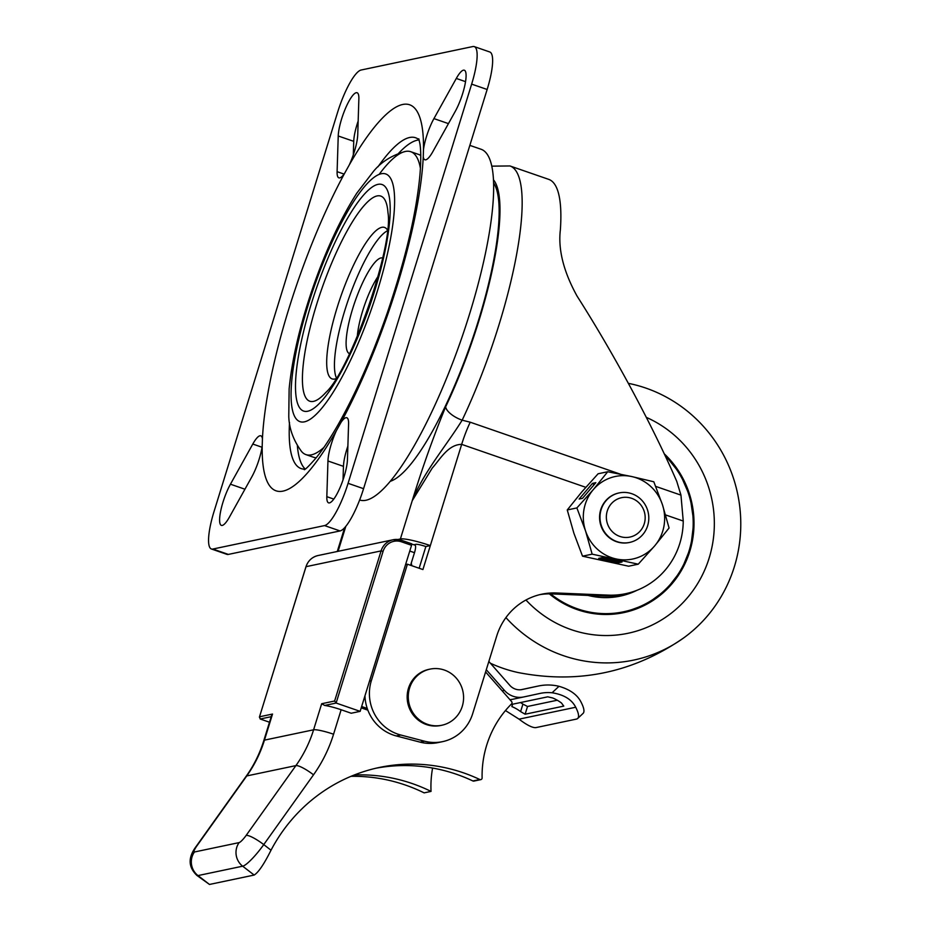 <?xml version="1.0" encoding="UTF-8"?>
<svg xmlns="http://www.w3.org/2000/svg" width="931" height="931" viewBox="0 0 931 931"><rect width="100%" height="100%" fill="white"/><g stroke="black" fill="none" stroke-linecap="round" stroke-linejoin="round"><path stroke-width="1.4" d="M409.628 137.497A175.028 41.022 109.1 0 1 419.136 139.906A175.028 41.022 -70.9 0 0 415.575 137.753A175.028 41.022 -70.9 0 0 409.628 137.497A175.028 41.022 -70.9 0 0 377.986 166.8A175.028 41.022 109.1 0 1 409.628 137.497M341.107 422.22L336.44 430.599A26.149 6.133 -70.9 0 0 327.956 460.985L326.828 496.677A26.149 6.133 -70.9 0 0 328.585 502.856A26.149 6.133 -70.9 0 0 339.92 487.891A26.149 6.133 -70.9 0 0 347.449 459.611L348.578 423.919A26.149 6.133 -70.9 0 0 346.821 417.74A26.149 6.133 -70.9 0 0 345.936 417.705A26.149 6.133 -70.9 0 0 341.107 422.22A204.25 47.865 109.1 0 0 423.256 156.85A26.149 6.133 -70.9 0 0 424.873 159.783A26.149 6.133 -70.9 0 0 432.903 151.544L455.247 111.394A26.149 6.133 -70.9 0 0 464.767 85.687A26.149 6.133 -70.9 0 0 464.325 70.209A26.149 6.133 -70.9 0 0 463.429 70.174A26.149 6.133 -70.9 0 0 456.295 78.448L433.939 118.598A26.149 6.133 -70.9 0 0 423.489 149.402L423.256 156.85M262.193 446.193L262.437 438.745A26.149 6.133 -70.9 0 0 260.82 435.813A26.149 6.133 -70.9 0 0 259.935 435.778A26.149 6.133 -70.9 0 0 252.79 444.052L230.446 484.201A26.149 6.133 -70.9 0 0 220.926 509.909A26.149 6.133 -70.9 0 0 221.369 525.387A26.149 6.133 -70.9 0 0 229.398 517.147L251.742 476.998A26.149 6.133 -70.9 0 0 262.193 446.193A204.25 47.865 109.1 0 0 283.001 491.114A204.25 47.865 109.1 0 0 336.44 430.599M358.866 98.919A26.149 6.133 -70.9 0 0 357.097 92.739A26.149 6.133 -70.9 0 0 356.212 92.704A26.149 6.133 -70.9 0 0 345.087 109.323A26.149 6.133 -70.9 0 0 338.232 135.984L337.103 171.676A26.149 6.133 -70.9 0 0 338.872 177.856A26.149 6.133 -70.9 0 0 344.575 173.375L349.241 164.996A26.149 6.133 -70.9 0 0 357.737 134.611L358.866 98.919M324.547 525.584A42.174 9.88 -70.9 0 0 348.078 483.317L471.645 84.127A42.174 9.88 -70.9 0 0 474.263 46.608A42.174 9.88 -70.9 0 0 472.832 46.55L361.147 70.011A42.174 9.88 -70.9 0 0 337.616 112.279L214.049 511.48A42.174 9.88 -70.9 0 0 211.418 548.987A42.174 9.88 -70.9 0 0 212.862 549.046L324.547 525.584L340.048 530.938A42.174 9.88 -70.9 0 0 363.567 488.682L487.146 89.481A42.174 9.88 -70.9 0 0 489.764 51.973L474.263 46.608M305.24 469.084A175.028 41.022 109.1 0 1 289.506 422.499A175.028 41.022 -70.9 0 0 301.109 468.572A175.028 41.022 -70.9 0 0 305.24 469.084M211.418 548.987L226.92 554.352A42.174 9.88 -70.9 0 0 228.351 554.41L340.048 530.938M358.156 121.088A26.149 6.133 -70.9 0 0 353.733 141.337L353.303 154.872M347.88 446.089A26.149 6.133 -70.9 0 0 343.458 466.35L343.027 479.872M335.87 378.719A80.136 18.783 109.1 0 1 334.869 379.01A80.136 18.783 109.1 0 1 337.127 307.626A80.136 18.783 109.1 0 1 381.826 227.315A80.136 18.783 109.1 0 1 387.377 229.876M379.138 174.4A160.272 37.554 109.1 0 1 405.299 151.474A160.272 37.554 109.1 0 1 420.416 168.36A160.272 37.554 -70.9 0 0 410.746 151.706A160.272 37.554 -70.9 0 0 405.299 151.474C391.951 155.233 381.384 161.819 373.61 171.211L356.841 193.113C340.56 218.61 325.897 250.16 312.828 287.737C299.968 325.198 292.078 358.9 289.134 388.855L288.773 416.157C289.064 428.4 293.312 440.165 301.504 451.43A160.272 37.554 109.1 0 0 311.385 454.852A160.272 37.554 -70.9 0 0 323.837 447.497A160.272 37.554 109.1 0 1 311.385 454.852A160.272 37.554 -70.9 0 1 305.938 454.619L313.689 457.296A160.272 37.554 -70.9 0 0 316.179 457.784M427.527 724.33A28.675 27.604 -101.9 0 1 408.302 695.399A28.675 27.604 -101.9 0 1 430.041 669.121A28.675 27.604 -101.9 0 1 444.331 670.041A28.675 27.604 -101.9 0 1 463.557 698.96A28.675 27.604 -101.9 0 1 441.829 725.249A28.675 27.604 -101.9 0 1 427.527 724.33M430.041 669.121L428.923 669.354A28.675 27.604 78.1 0 0 407.184 695.643A28.675 27.604 78.1 0 0 426.41 724.562A28.675 27.604 78.1 0 0 440.712 725.482L441.829 725.249M585.797 487.32L461.671 444.366L422.918 569.551L407.417 564.198L371.329 680.759A42.174 40.603 78.1 0 0 397.723 734.093A42.174 40.603 78.1 0 0 400.737 735.001L424.548 741.204A42.174 40.603 78.1 0 0 442.574 741.646A42.174 40.603 78.1 0 0 472.645 713.774L496.735 635.978A63.261 60.899 -101.9 0 1 541.842 594.176A63.261 60.899 -101.9 0 1 556.377 592.977L608.211 595.13A75.911 73.084 78.1 0 0 625.644 593.687A75.911 73.084 78.1 0 0 683.238 521.034L665.595 514.936M364.964 695.794A42.174 40.603 78.1 0 0 393.254 735.025A42.174 40.603 78.1 0 0 396.269 735.944L420.079 742.135A42.174 40.603 78.1 0 0 438.105 742.589L442.574 741.646M655.703 486.389L680.957 495.129L676.756 481.374C652.899 426.247 614.018 353.989 577.045 296.07C563.558 271.584 557.995 249.496 560.369 229.806A179.252 42.011 -70.9 0 0 548.696 179.357L509.944 165.951A179.252 42.011 109.1 0 1 462.16 420.172L470.225 422.209L620.465 474.205M680.957 495.129L683.238 521.034M539.619 594.688A63.261 60.899 -101.9 0 1 551.908 593.908L603.742 596.073A75.911 73.084 78.1 0 0 621.175 594.63L625.644 593.687M397.863 539.503L400.388 538.968A25.3 3.421 -162.8 0 1 430.331 545.601L425.863 546.544A8.437 1.14 -162.8 0 0 415.878 544.332L413.806 544.763M470.225 422.209A42.174 9.88 109.1 0 0 461.671 444.366C448.148 444.471 440.282 459.088 432.193 468.142L412.235 500.692C422.185 468.212 433.322 436.93 445.646 406.824A162.378 38.055 -70.9 0 0 493.43 179.764M493.558 182.883A160.272 37.554 109.1 0 1 471.33 342.259A160.272 37.554 109.1 0 1 390.31 481.292M469.841 145.376L481.024 149.239A185.572 43.489 109.1 0 1 465.57 326.56A185.572 43.489 109.1 0 1 365.964 500.261A185.572 43.489 109.1 0 1 359.657 499.982L359.657 499.982M419.148 139.929A175.028 41.022 -70.9 0 0 417.379 140.174A175.028 41.022 -70.9 0 0 398.456 153.475M297.361 445.623A175.028 41.022 -70.9 0 0 305.263 469.073M425.863 546.544L419.148 568.247M407.417 564.198L405.579 564.582M445.646 406.824A16.874 7.017 -154.6 0 0 462.16 420.172C446.03 446.112 423.721 471.994 412.235 500.692L400.388 538.968M420.754 155.547A160.272 37.554 -70.9 0 0 418.496 154.383L410.746 151.706M387.273 230.853A80.136 18.783 -70.9 0 0 348.345 299.701A80.136 18.783 -70.9 0 0 336.394 377.881M378.126 276.321A42.174 9.88 -70.9 0 0 357.306 336.487M480.827 779.631L473.902 781.086A1.687 1.629 -101.9 0 1 472.901 780.969L479.826 779.515A1.687 1.629 78.1 0 0 482.107 777.967A101.223 97.441 78.1 0 1 511.538 703.929A1.687 1.629 78.1 0 0 511.608 701.578L485.598 671.949M354.315 774.976A168.709 162.413 -101.9 0 1 431.041 791.408L424.117 792.863A168.709 162.413 -101.9 0 0 350.987 776.326M209.487 884.45L196.918 875.443A25.3 4.539 -52.4 0 0 197.989 875.582L209.487 884.45L254.163 875.059L242.665 866.191L197.989 875.582A16.874 16.246 78.1 0 1 194.439 851.993A8.437 1.513 127.6 0 1 197 845.732L246.762 775.93L295.907 765.608A126.523 121.81 78.1 0 0 313.596 729.799L321.672 703.731L334.625 701.008L336.126 703.045L360.146 711.354L411.549 545.298L401.482 541.807A15.187 14.617 78.1 0 0 383.083 551.35L336.126 703.045L324.675 705.454A16.874 2.281 17.2 0 1 341.142 709.748L333.566 734.222A143.397 138.044 -101.9 0 1 313.514 774.813L263.752 844.603L271.014 850.212C264.067 864.119 258.457 872.405 254.163 875.059M479.826 779.515A168.709 162.413 78.1 0 0 379.441 767.447A168.709 162.413 78.1 0 0 271.014 850.212M472.901 780.969A168.709 162.413 78.1 0 0 375.984 768.215M431.041 791.408A101.223 97.441 -101.9 0 1 432.589 768.052M401.482 541.807L401.587 540.306L411.653 543.797L411.549 545.298M341.142 709.748L351.208 713.239L360.146 711.354M361.228 707.863L367.861 710.155M271.212 716.684L260.18 719L269.49 722.223M361.647 706.513L367.245 708.456M324.675 705.454L321.672 703.731M260.18 719L259.563 716.777L272.527 714.054L271.631 716.591M334.625 701.008L381.082 550.908A16.874 16.246 -101.9 0 1 393.115 539.759L318.065 555.528C312.071 557.006 308.045 560.73 305.973 566.723L259.388 717.196L305.996 566.781M488.845 661.452L509.781 685.309A13.5 12.987 78.1 0 0 522.198 689.522L538.234 686.042A49.762 47.912 -101.9 0 1 538.525 685.984L520.918 689.731M486.285 669.726L504.393 690.36A21.087 20.296 78.1 0 0 513.167 696.283A21.087 20.296 78.1 0 0 523.688 696.958A21.087 20.296 78.1 0 0 523.804 696.935L539.84 693.467A42.174 40.603 -101.9 0 1 540.085 693.409A42.174 40.603 -101.9 0 1 552.095 692.769L558.984 686.298C570.051 689.51 577.418 694.805 581.095 702.195A42.174 9.845 46.8 0 1 583.062 713.414L577.686 718.464A42.174 9.845 -133.2 0 0 575.707 707.246C571.797 699.484 563.918 694.654 552.095 692.769M512.713 699.262L509.955 699.705M538.525 685.984A49.762 47.912 -101.9 0 1 558.984 686.298M520.464 702.556A49.762 47.912 -101.9 0 1 522.919 704.115L527.516 706.478L557.262 700.228M505.463 710.551L519.067 719.151A42.174 9.845 -133.2 0 0 536.175 727.553L576.382 719.104A42.174 9.845 -133.2 0 0 577.686 718.464M510.06 699.833L530.833 695.445M512.597 704.208L511.864 706.571A42.174 40.603 -101.9 0 1 520.604 711.598L525.119 714.217L563.767 706.105L561.474 703.01A42.174 40.603 78.1 0 0 552.735 697.982L547.765 696.819L510.91 704.569M411.77 544.065L415.017 545.182A8.437 1.978 109.1 0 1 414.493 552.688L411.281 563.034A13.5 12.987 78.1 0 0 410.78 565.361M549.337 593.862A92.786 89.329 78.1 0 0 556.273 599.075A92.786 89.329 78.1 0 0 623.619 612.645A92.786 89.329 78.1 0 0 691.07 546.8A92.786 89.329 78.1 0 0 664.187 453.746M663.78 427.05A113.873 109.625 78.1 0 0 646.312 417.367A113.873 109.625 78.1 0 1 663.78 427.05A113.873 109.625 78.1 0 1 712.622 543.623A113.873 109.625 78.1 0 1 627.96 633.289A113.873 109.625 78.1 0 0 712.622 543.623A113.873 109.625 78.1 0 0 663.78 427.05M525.957 600.006A113.873 109.625 78.1 0 0 545.31 616.625A113.873 109.625 78.1 0 0 627.96 633.289A113.873 109.625 78.1 0 1 545.31 616.625A113.873 109.625 78.1 0 1 525.957 600.006M505.917 617.602A141.291 136.019 78.1 0 0 531.042 639.446A141.291 136.019 78.1 0 0 683.994 637.688A141.291 136.019 78.1 0 0 678.036 404.24A141.291 136.019 78.1 0 0 630.648 383.816A141.291 136.019 78.1 0 0 628.367 383.339L630.648 383.816M411.258 563.127A141.291 136.019 78.1 0 0 411.839 565.722M490.416 663.244A141.291 136.019 78.1 0 0 518.125 672.543C578.314 684.273 633.604 672.659 683.994 637.688M619.93 596.177A75.911 73.084 78.1 0 0 635.873 590.72M588.031 595.421A75.911 73.084 78.1 0 0 620.151 596.131A75.911 73.084 78.1 0 0 637.06 590.266M629.6 542.436L629.181 542.529A25.3 24.357 -101.9 0 1 619.313 542.482A25.3 24.357 -101.9 0 1 599.576 517.659A25.3 24.357 -101.9 0 1 618.778 492.999L619.185 492.906A25.3 24.357 -101.9 0 1 642.437 500.948A25.3 24.357 -101.9 0 1 629.6 542.436A25.3 24.357 -101.9 0 1 606.349 534.394A25.3 24.357 -101.9 0 1 619.185 492.906M582.527 556.179L628.623 566.211L638.247 564.186L654.656 545.892L669.075 528.005L662.441 504.683L653.806 481.781L631.753 476.556A42.174 40.603 -101.9 0 1 662.441 504.683A42.174 40.603 -101.9 0 1 654.656 545.892A42.174 40.603 -101.9 0 1 616.194 558.961A42.174 40.603 -101.9 0 1 585.518 530.833A42.174 40.603 -101.9 0 1 593.291 489.636A42.174 40.603 -101.9 0 1 631.753 476.556L607.71 471.749L598.098 473.774L581.677 492.068L567.258 509.955L573.903 533.277L582.527 556.179L592.151 554.154L585.518 530.833L576.883 507.93L567.258 509.955M582.492 498.341L595.84 482.665L592.488 483.375L579.14 499.039L582.492 498.341M607.71 471.749L593.291 489.636L576.883 507.93M602.078 557.657L598.726 558.367L618.696 562.708L622.036 561.998L602.078 557.657M638.247 564.186L592.151 554.154M618.952 561.335L618.696 562.708M594.036 484.783L592.488 483.375M611.411 530.682A20.133 19.376 -101.9 0 1 612.691 502.309A20.133 19.376 -101.9 0 1 640.121 504.078A20.133 19.376 -101.9 0 1 638.829 532.451A20.133 19.376 -101.9 0 1 611.411 530.682M349.241 164.996A204.25 47.865 109.1 0 1 402.692 104.481A204.25 47.865 109.1 0 1 423.489 149.402M262.437 438.745A204.25 47.865 109.1 0 1 344.575 173.375M348.078 483.317L363.567 488.682M471.645 84.127L487.146 89.481M212.862 549.046L228.351 554.41M338.232 135.984L353.733 141.337M337.103 171.676L344.074 174.085M230.446 484.201L244.946 489.217M252.79 444.052L262.042 447.252M456.295 78.448L465.535 81.649M433.939 118.598L448.439 123.625M326.828 496.677L333.798 499.086M327.956 460.985L343.458 466.35M313.503 401.377A108.531 25.44 -70.9 0 0 325.792 392.51C350.65 370.177 393.72 245.726 387.983 212.803A108.531 25.44 -70.9 0 0 377.102 195.929A108.531 25.44 -70.9 0 0 316.552 304.681A108.531 25.44 -70.9 0 0 313.503 401.377M377.963 184.361A119.843 28.081 109.1 0 1 374.576 291.135A119.843 28.081 109.1 0 1 307.73 411.234A119.843 28.081 109.1 0 1 311.105 304.472A119.843 28.081 109.1 0 1 377.963 184.361M304.449 421.836A131.05 30.711 -70.9 0 0 377.544 290.507A131.05 30.711 -70.9 0 0 381.245 173.76A131.05 30.711 -70.9 0 0 308.138 305.089A131.05 30.711 -70.9 0 0 304.449 421.836M400.737 735.001L396.269 735.944M608.211 595.13L603.742 596.073M345.808 526.352L338.081 551.327M371.329 680.759L369.502 681.143M424.548 741.204L420.079 742.135M556.377 592.977L551.908 593.908M349.532 353.664A50.611 11.859 109.1 0 1 353.757 305.298A50.611 11.859 109.1 0 1 380.919 257.945A50.611 11.859 109.1 0 1 382.629 258.015M313.514 774.813A16.874 3.421 -144.5 0 0 295.907 765.608L246.145 835.41A8.437 1.513 127.6 0 1 239.116 842.602L194.439 851.993M383.083 551.35L381.082 550.908L306.031 566.676A16.874 16.246 78.1 0 1 318.065 555.528M272.527 714.054L264.451 740.133L313.596 729.799A16.874 2.281 -162.8 0 1 333.566 734.222M271.561 715.543L263.834 740.506A16.874 2.281 -162.8 0 1 264.451 740.133A126.523 121.81 -101.9 0 1 246.762 775.93A16.874 3.421 35.5 0 0 246.168 776.279L196.406 846.081A16.874 3.421 35.5 0 1 197 845.732M246.145 835.41A16.874 3.421 35.5 0 1 263.752 844.603A25.3 4.539 -52.4 0 1 242.665 866.191A16.874 16.246 -101.9 0 1 239.116 842.602M393.115 539.759A16.874 16.246 -101.9 0 1 401.529 540.306L393.115 539.759M538.234 686.042L527.993 688.195M504.393 690.36L502.158 690.825M575.707 707.246L519.067 719.151M414.493 552.688L409.768 551.059M527.516 706.478L525.119 714.217M522.919 704.115L520.604 711.598M550.652 593.873A91.948 88.515 78.1 0 0 556.715 598.377A91.948 88.515 78.1 0 0 674.51 579.326A91.948 88.515 78.1 0 0 665.176 455.829M664.385 454.153L680.084 473.774L690.15 496.968L693.816 522.012L690.814 547.044L681.387 570.214L666.212 589.777L646.428 604.289L623.514 612.668A92.786 89.329 78.1 0 0 690.779 547.079A92.786 89.329 78.1 0 0 664.408 454.212M304.286 469.724C305.473 469.468 309.325 465.64 315.818 458.215C322.533 450.045 330.005 438.78 338.232 424.431C355.863 393.289 372.225 356.049 387.331 312.735C405.741 258.434 416.646 212.082 420.044 173.666C421.033 160.109 420.987 150.112 419.904 143.688L418.787 138.8M337.278 551.501L344.645 527.702M491.754 166.149L509.944 165.951M246.168 776.279C253.919 765.387 259.807 753.458 263.834 740.506M411.653 543.797L401.587 540.306M196.406 846.081C187.306 858.103 188.69 867.506 196.918 875.443M523.688 696.958L512.574 699.297"/></g></svg>
